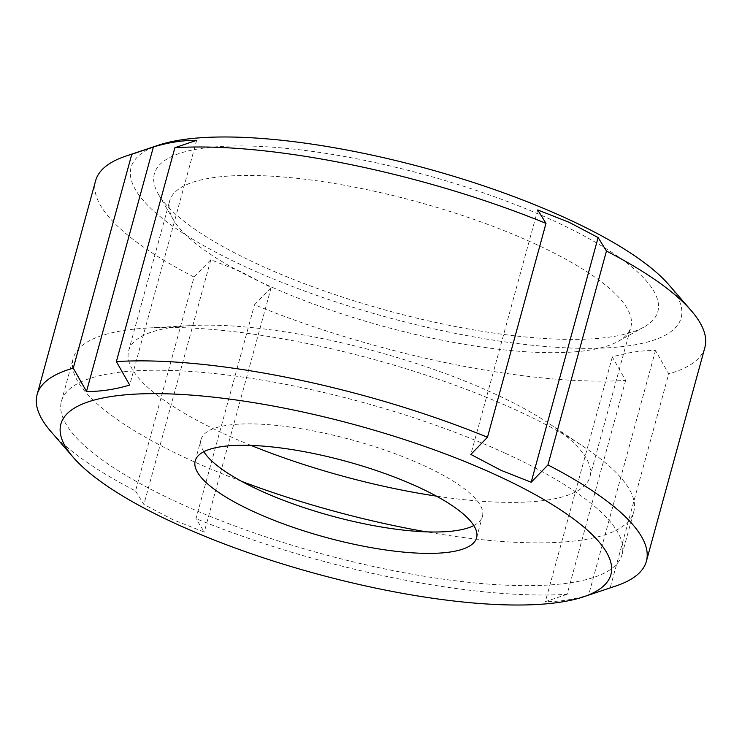 <?xml version="1.0" encoding="UTF-8"?>
<svg xmlns="http://www.w3.org/2000/svg" width="742" height="742" viewBox="0 0 742 742"><rect width="100%" height="100%" fill="white"/><g stroke="black" fill="none" stroke-linecap="round" stroke-linejoin="round"><path stroke-width="0.56" stroke-dasharray="3.71 2.78" d="M553.022 220.504A260.998 70.444 15.3 0 1 643.768 327.166A260.998 70.444 15.3 0 1 259.19 264.829A260.998 70.444 15.3 0 1 158.528 194.423A260.998 70.444 15.3 0 1 269.253 146.953A260.998 70.444 15.3 0 1 553.022 220.504M534.834 243.756A239.072 64.526 15.3 0 1 630.858 327.148A239.072 64.526 15.3 0 1 617.956 341.459A239.072 64.526 15.3 0 1 265.682 284.362A239.072 64.526 15.3 0 1 173.47 219.864A239.072 64.526 15.3 0 1 169.658 200.971A239.072 64.526 15.3 0 1 302.198 178.905A239.072 64.526 15.3 0 1 534.834 243.756M251.028 445.413A239.072 64.526 15.3 0 1 224.724 434.079A239.072 64.526 15.3 0 1 128.7 350.688A239.072 64.526 15.3 0 1 190.332 325.608A239.072 64.526 15.3 0 1 493.875 393.473A239.072 64.526 15.3 0 1 549.618 423.905A239.072 64.526 15.3 0 1 589.899 476.865A239.072 64.526 15.3 0 1 436.389 496.12M241.586 481.335A290.586 78.429 15.3 0 1 189.869 459.836A290.586 78.429 15.3 0 1 73.152 358.488A290.586 78.429 15.3 0 1 148.066 328.001A290.586 78.429 15.3 0 1 517.026 410.493A290.586 78.429 15.3 0 1 584.779 447.472A290.586 78.429 15.3 0 1 633.733 511.841A290.586 78.429 15.3 0 1 426.223 531.847M505.321 453.269A290.586 78.429 15.3 0 1 622.037 554.617A290.586 78.429 15.3 0 1 460.93 581.44A290.586 78.429 15.3 0 1 178.163 502.612A290.586 78.429 15.3 0 1 61.456 401.264A290.586 78.429 15.3 0 1 222.554 374.441A290.586 78.429 15.3 0 1 505.321 453.269M203.837 451.711A145.849 39.363 15.3 0 1 201.063 439.459A145.849 39.363 15.3 0 1 281.923 425.991A145.849 39.363 15.3 0 1 423.849 465.559A145.849 39.363 15.3 0 1 482.421 516.432A145.849 39.363 15.3 0 1 473.804 525.568M704.9 347.395A315.842 85.237 15.3 0 1 668.718 373.829L655.492 350.539C641.876 350.317 627.491 352.45 612.308 356.948L625.636 380.405A315.842 85.237 15.3 0 1 254.515 304.749L271.164 287.571L240.974 271.683L210.821 259.756L194.052 277.063L135.545 490.954A315.842 85.237 15.3 0 1 50.771 431.371M135.545 490.954L143.883 504.467L173.099 519.79L204.282 532.051L196.009 518.63L254.515 304.749M668.792 284.715A285.132 76.955 15.3 0 1 568.455 347.942A285.132 76.955 15.3 0 1 245.602 266.879A285.132 76.955 15.3 0 1 158.593 145.144M194.052 277.063A315.842 85.237 15.3 0 1 95.616 180.714M615.906 585.976A315.842 85.237 15.3 0 1 610.212 587.72L668.718 373.829M625.636 380.405L567.12 594.286A315.842 85.237 15.3 0 1 196.009 518.63M567.12 594.286L545.361 601.66C559.004 601.799 573.418 599.592 588.61 595.019L610.212 587.72M196.639 140.34L129.692 385.052M210.821 259.756L143.883 504.467M271.164 287.571L204.282 532.051M612.308 356.948L545.361 601.66M655.492 350.539L588.61 595.019M537.718 209.949L470.836 454.429M617.956 341.459L643.768 327.166M589.899 476.865L630.858 327.148M549.618 423.905L584.779 447.472M622.037 554.617L633.733 511.841M476.577 537.82L482.421 516.432M195.211 460.847L201.063 439.459M61.456 401.264L73.152 358.488M190.332 325.608L148.066 328.001M128.7 350.688L169.658 200.971M173.47 219.864L158.528 194.423"/><path stroke-width="1.11" d="M436.389 496.12A239.072 64.526 15.3 0 1 251.028 445.413M426.223 531.847A290.586 78.429 15.3 0 1 241.586 481.335M473.804 525.568A145.849 39.363 15.3 0 1 259.644 490.323A145.849 39.363 15.3 0 1 203.837 451.711M417.996 486.947A145.849 39.363 15.3 0 1 476.577 537.82A145.849 39.363 15.3 0 1 395.718 551.278A145.849 39.363 15.3 0 1 253.792 511.711A145.849 39.363 15.3 0 1 195.211 460.847A145.849 39.363 15.3 0 1 276.07 447.38A145.849 39.363 15.3 0 1 417.996 486.947M175.39 523.546A285.132 76.955 15.3 0 1 73.208 457.285A285.132 76.955 15.3 0 1 173.545 394.058A285.132 76.955 15.3 0 1 496.398 475.121A285.132 76.955 15.3 0 1 583.407 596.856A285.132 76.955 15.3 0 1 175.39 523.546M606.455 251.046L547.948 464.937L531.179 482.244L501.026 470.317L470.836 454.429L487.485 437.251L545.991 223.37L537.718 209.949L568.901 222.21L598.117 237.533L606.455 251.046A315.842 85.237 15.3 0 1 691.229 310.629A315.842 85.237 15.3 0 1 704.9 347.395L646.384 561.286A315.842 85.237 15.3 0 1 615.906 585.976L583.407 596.856M73.208 457.285L50.771 431.371A315.842 85.237 15.3 0 1 37.1 394.605L95.616 180.714A315.842 85.237 15.3 0 1 126.094 156.024A315.842 85.237 15.3 0 1 131.788 154.28L153.39 146.981C168.304 142.455 182.718 140.238 196.639 140.34L174.88 147.714L116.364 361.595A315.842 85.237 15.3 0 1 487.485 437.251M116.364 361.595L129.692 385.052C114.797 389.504 100.402 391.637 86.508 391.461L73.282 368.171L131.788 154.28M37.1 394.605A315.842 85.237 15.3 0 1 73.282 368.171M126.094 156.024L158.593 145.144A285.132 76.955 15.3 0 1 566.61 218.454A285.132 76.955 15.3 0 1 668.792 284.715L691.229 310.629M174.88 147.714A315.842 85.237 15.3 0 1 545.991 223.37M547.948 464.937A315.842 85.237 15.3 0 1 646.384 561.286M153.39 146.981L86.508 391.461M598.117 237.533L531.179 482.244"/></g></svg>
